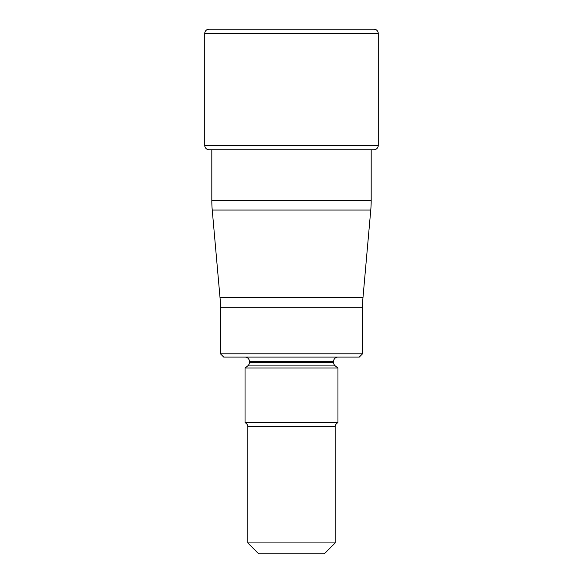 <?xml version="1.0" encoding="UTF-8"?>
<svg xmlns="http://www.w3.org/2000/svg" width="583" height="583" viewBox="0 0 583 583"><rect width="100%" height="100%" fill="white"/><g stroke="black" fill="none" stroke-linecap="round" stroke-linejoin="round"><path stroke-width="0.87" d="M209.108 149.751L373.892 149.751A4.373 4.373 0 0 0 378.265 145.378L378.265 33.523A4.373 4.373 0 0 0 373.892 29.15L209.108 29.15A4.373 4.373 0 0 0 204.735 33.523L204.735 145.378A4.373 4.373 0 0 0 209.108 149.751A4.373 4.373 0 0 1 204.735 145.378L378.265 145.378M204.735 145.378L204.735 33.523A4.373 4.373 0 0 1 209.108 29.15M225.264 29.15L357.736 29.15L225.264 29.15M362.983 297.607L220.017 297.607A109.312 109.312 0 0 1 220.447 307.277L220.447 353.808L362.553 353.808L362.553 307.277A109.312 109.312 0 0 1 362.983 297.607L370.766 210.026A109.312 109.312 0 0 0 371.189 200.348L371.189 149.751M371.189 200.348L211.811 200.348L211.811 149.751M211.811 200.348A109.312 109.312 0 0 0 212.234 210.026L370.766 210.026M220.017 297.607L212.234 210.026M220.447 307.277L362.553 307.277M362.553 353.808L359.274 357.087L223.726 357.087L220.447 353.808M337.958 357.087A4.373 4.373 0 0 0 333.585 361.46L333.585 362.473L249.415 362.473L249.415 361.46L333.585 361.46M245.042 357.087A4.373 4.373 0 0 1 249.415 361.46M337.958 422.675L245.042 422.675A4.373 4.373 0 0 1 247.775 426.727L247.775 542.919L335.225 542.919L335.225 426.727A4.373 4.373 0 0 1 337.958 422.675L337.958 368.019L335.269 365.913A4.373 4.373 0 0 1 333.585 362.473M245.042 422.675L245.042 368.019L247.731 365.913A4.373 4.373 0 0 0 249.415 362.473M335.225 542.919L324.294 553.85L258.706 553.85L247.775 542.919M245.042 368.019L337.958 368.019M204.735 33.523L378.265 33.523M247.775 426.727L335.225 426.727M247.731 365.913L335.269 365.913"/></g></svg>
